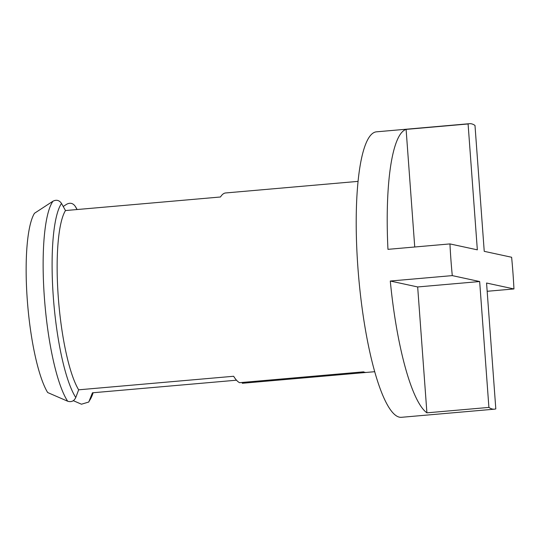 <?xml version="1.0" encoding="UTF-8"?>
<svg xmlns="http://www.w3.org/2000/svg" width="541" height="541" viewBox="0 0 541 541"><rect width="100%" height="100%" fill="white"/><g stroke="black" fill="none" stroke-linecap="round" stroke-linejoin="round"><path stroke-width="0.81" d="M34.496 213.262A95.527 20.26 85 0 0 27.287 299.91A95.527 20.26 85 0 0 47.655 392.529L67.672 401.226A105.414 22.357 -95 0 1 44.396 297.766A105.414 22.357 -95 0 1 52.984 201.198L34.496 213.262M487.171 291.288L513.95 288.948A143.284 30.391 85 0 0 512.976 273.144A143.284 30.391 85 0 0 511.624 257.259L484.236 251.335L474.991 125.451A143.284 30.391 85 0 0 469.466 123.693A143.284 30.391 85 0 0 468.093 123.963L477.338 249.841L449.95 243.917A143.284 30.391 85 0 0 450.923 259.721A143.284 30.391 85 0 0 452.283 275.612L390.284 281.029A143.284 30.391 -95 0 0 426.917 412.837L417.672 286.953L390.284 281.029M426.917 412.837L488.908 407.414A143.284 30.391 85 0 0 494.433 409.172L401.436 417.307A143.284 30.391 -95 0 1 357.926 267.856A143.284 30.391 -95 0 1 376.475 131.828L469.466 123.693M494.433 409.172A143.284 30.391 85 0 0 495.806 408.901L486.562 283.024L513.95 288.948M63.223 206.486L66.773 204.18C70.249 202.442 73.096 203.193 75.314 206.432L76.896 209.103A102.567 21.755 85 0 0 75.314 206.432L77.052 209.536M78.655 389.818A95.527 20.26 -95 0 1 58.286 297.198A95.527 20.26 -95 0 1 65.488 210.55L61.518 203.45A102.567 21.755 85 0 0 53.329 297.171A102.567 21.755 85 0 0 75.774 397.52L78.655 389.818L233.651 376.265A95.527 20.26 85 0 0 239.548 382.683L363.545 371.843A95.527 20.26 -95 0 0 366.277 372.438A95.527 20.26 -95 0 1 366.277 372.438L374.71 371.701M242.246 382.446L242.307 383.278L366.304 372.438M89.563 400.502A102.567 21.755 85 0 0 92.998 393.199L88.751 402.037L92.443 392.8L236.505 380.201M414.737 247L406.102 129.387A143.284 30.391 -95 0 0 387.958 249.34L449.95 243.917M73.312 400.678L81.461 404.208L88.751 402.037M75.774 397.52C74.07 401.104 71.371 402.335 67.672 401.226M52.984 201.198C56.46 199.46 59.307 200.204 61.518 203.45M358.068 181.377L225.638 192.961A95.527 20.26 85 0 0 220.485 196.992L65.488 210.55M468.093 123.963L406.102 129.387M488.908 407.414L479.664 281.536L452.283 275.612M479.664 281.536L417.672 286.953M77.133 209.529L76.896 209.103M93.153 392.739L92.998 393.199"/></g></svg>

